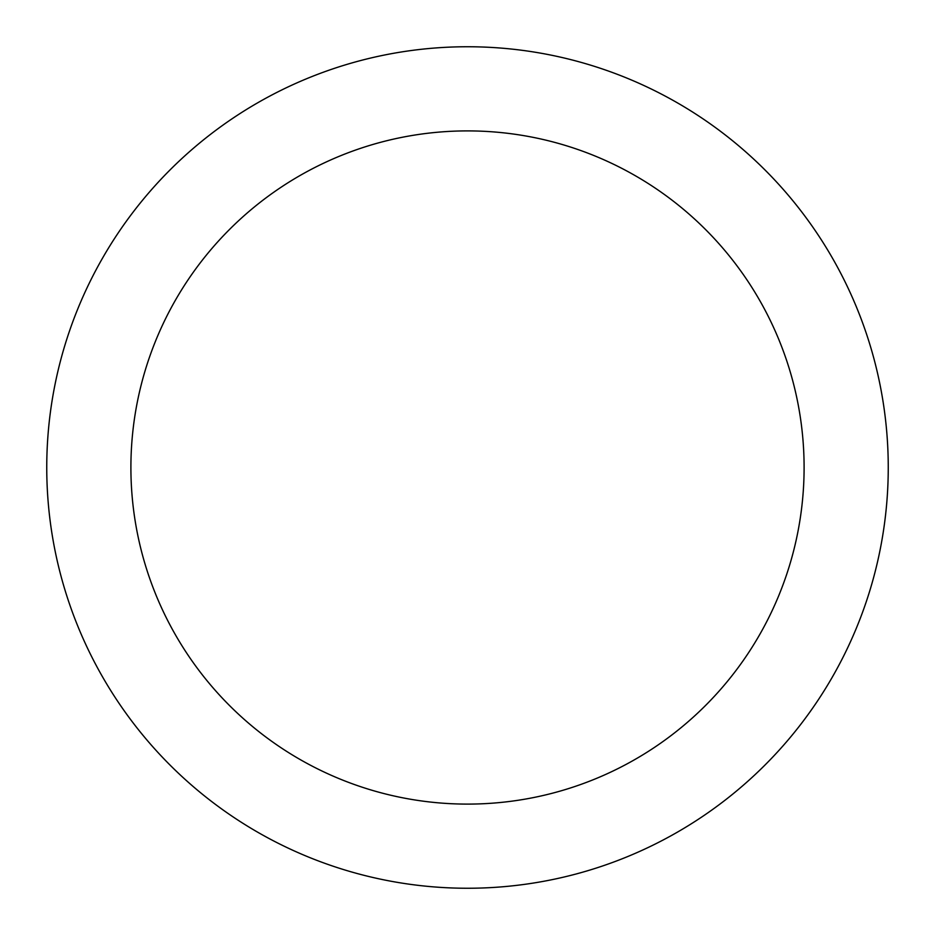 <?xml version="1.0" encoding="UTF-8"?>
<svg xmlns="http://www.w3.org/2000/svg" width="935" height="935" viewBox="0 0 935 935"><rect width="100%" height="100%" fill="white"/><g stroke="black" fill="none" stroke-linecap="round" stroke-linejoin="round"><path stroke-width="1.4" d="M804.1 467.5A336.6 336.6 0 0 0 467.5 130.9A336.6 336.6 0 0 0 130.9 467.5A336.6 336.6 0 0 0 467.5 804.1A336.6 336.6 0 0 0 804.1 467.5M888.25 467.5A420.75 420.75 0 0 0 467.5 46.75A420.75 420.75 0 0 0 46.75 467.5A420.75 420.75 0 0 0 467.5 888.25A420.75 420.75 0 0 0 888.25 467.5"/></g></svg>
